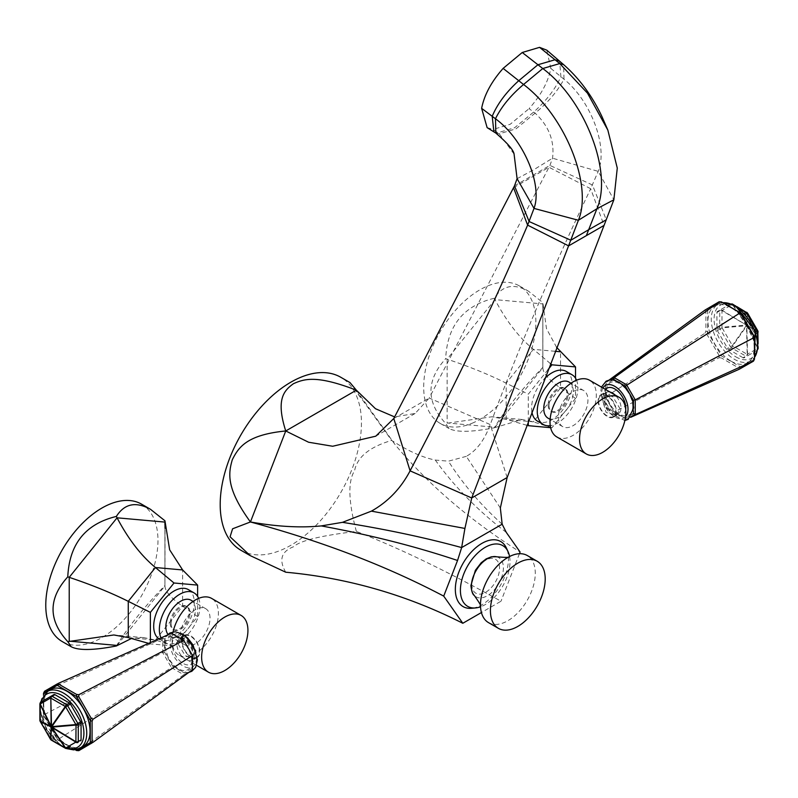 <?xml version="1.0" encoding="UTF-8"?>
<svg xmlns="http://www.w3.org/2000/svg" width="798" height="798" viewBox="0 0 798 798"><rect width="100%" height="100%" fill="white"/><g stroke="black" fill="none" stroke-linecap="round" stroke-linejoin="round"><path stroke-width="0.6" stroke-dasharray="3.99 2.99" d="M507.149 477.513L490.261 424.566L429.224 398.042L549.922 165.405L552.545 158.203C554.7 141.047 548.884 126.024 535.109 113.136L529.074 108.658C540.954 95.291 548.216 81.875 550.839 68.399L546.78 50.164M513.533 187.71L548.964 167.251L590.68 188.727L598.191 171.361C608.345 146.922 590.769 100.588 563.967 79.202L550.839 68.399M500.346 507.977L466.291 456.356C476.526 450.71 484.516 440.107 490.261 424.566C518.111 349.275 551.578 270.662 590.68 188.727L604.056 225.415M466.291 456.356L448.406 461.174L435.309 460.057C422.601 457.553 408.057 451.02 391.678 440.426L350.003 382.591M393.793 418.501L429.224 398.042L415.15 413.454L394.631 416.915M356.367 390.192L394.741 444.177C427.758 484.087 469.533 520.037 520.087 552.026M285.744 572.216C278.662 560.016 281.225 551.538 293.435 546.8C300.068 540.665 321.045 535.538 356.367 531.438C399.369 548.186 447.578 571.448 500.994 601.233L481.423 612.535M356.367 531.438C348.367 501.563 347.778 481.324 354.591 470.72C357.205 457.025 369.564 446.93 391.678 440.426M519.428 553.712L500.994 601.233M507.179 550.002A37.576 21.696 -60 0 1 481.902 604.754A37.576 21.696 -60 0 1 471.628 608.295M240.886 550.241A99.87 57.665 120 0 0 317.853 523.488A99.87 57.665 120 0 0 361.444 422.98A99.87 57.665 120 0 0 340.756 377.255M514.082 154.124L499.279 133.825L493.134 129.416L510.231 124.259L529.074 108.658M487.119 127.63L493.134 129.416M502.161 524.196C480.935 505.144 463.02 484.137 448.406 461.174M509.563 556.525A35.072 20.249 120 0 1 485.214 604.615A35.072 20.249 -60 0 1 480.536 606.799M488.516 622.63A38.743 22.374 120 0 0 518.371 612.246A38.743 22.374 120 0 0 535.278 573.253A38.743 22.374 -60 0 0 527.259 555.518M743.058 357.743L728.584 349.384A2.005 1.157 -120 0 1 727.577 348.327L717.342 330.591A2.005 1.157 -120 0 1 716.923 329.195L716.923 312.477A2.005 1.157 -120 0 1 717.342 311.559L727.577 305.644A2.005 1.157 -120 0 1 728.584 305.744L743.058 314.103A2.005 1.157 -120 0 1 744.065 315.16L754.3 332.896A2.005 1.157 -120 0 1 754.718 334.292L754.718 351.01A2.005 1.157 -120 0 1 754.3 351.928L744.065 357.843A2.005 1.157 -120 0 1 743.058 357.743L745.861 356.127L731.377 347.768L728.584 349.384M717.342 330.591L720.135 328.976A2.005 1.157 60 0 1 719.726 327.579A2.005 1.157 0 0 1 721.971 327.34L721.971 310.621L746.15 324.966A2.005 0.968 -33.8 0 1 746.499 325.005L721.971 327.34A2.005 1.047 -94.9 0 1 722.11 327.838L720.135 328.976L730.379 346.711L732.355 345.564L722.11 327.838L746.15 325.784L732.355 345.564A2.005 1.047 -145.1 0 1 732.704 345.943L746.499 326.153L746 325.295A2.005 1.047 -94.9 0 1 746.15 325.784A2.005 1.047 -145.1 0 1 746.499 326.153L746.848 326.192A2.005 0.968 153.8 0 0 746.998 325.863A2.005 1.805 116.8 0 0 746.848 325.375A2.005 1.805 3.2 0 0 746.499 325.005L747.187 354.302L732.704 345.943A2.005 1.157 -60 0 1 731.377 347.768A2.005 1.157 60 0 1 730.379 346.711L727.577 348.327M757.98 348.177A2.005 1.157 180 0 0 757.92 348.098L757.92 331.379L746.998 325.863L757.92 348.098A2.005 0.968 153.8 0 1 757.771 348.427A2.005 1.636 -120 0 1 757.103 350.312L746.858 356.227A2.005 1.636 -120 0 0 747.536 354.332L746.848 326.192L757.771 348.427L747.187 354.302A2.005 1.157 -60 0 1 745.861 356.127A2.005 1.157 60 0 0 746.858 356.227L754.3 351.928M757.851 349.135A2.005 1.157 180 0 1 757.511 349.394A2.005 1.157 60 0 1 757.103 350.312L757.761 349.684M731.098 361.195A32.738 18.903 -120 0 0 747.467 362.821A32.738 18.903 -120 0 0 752.484 336.586A32.738 18.903 -120 0 0 731.098 307.739A32.738 18.903 -120 0 0 714.729 306.123A32.738 18.903 -120 0 0 709.711 332.357A32.738 18.903 -120 0 0 731.098 361.195M754.479 359.16L740.783 367.06L721.412 355.878L707.716 332.158L707.716 309.784L721.412 301.883M719.197 357.684L719.168 355.579L721.412 355.878L721.452 357.983L719.197 357.684L614.211 412.027L626.54 419.14L630.629 417.334M741.143 368.267L740.783 367.06L738.858 368.038L721.452 357.983M738.858 368.038L739.217 369.245M612.884 379.958L605.572 384.177L605.572 397.514L613.732 411.658L626.54 419.14L631.398 416.337M625.283 418.332L632.595 414.102M630.091 394.451L628.644 391.948M633.452 411.08L633.452 404.456M621.662 384.038L615.926 380.726M632.734 406.531A18.703 10.803 -120 0 0 619.507 383.619A18.703 10.803 -120 0 0 606.28 391.259A18.703 10.803 -120 0 0 619.507 414.172A18.703 10.803 -120 0 0 632.734 406.531M610.35 379.878L605.492 382.681L605.572 384.177M609.103 380.048L605.492 382.681L605.572 397.514M719.168 355.579L706.858 334.252L705.043 333.165L605.492 396.925L613.732 411.658M705.043 310.053L705.911 310.961L705.911 331.07L705.043 333.165M706.858 308.876L707.716 309.784L705.911 310.961M706.858 334.252L707.716 332.158L705.911 331.07M598.61 401.005A12.189 7.042 -120 0 0 603.926 413.274A12.189 7.042 -120 0 0 613.323 416.546A12.189 7.042 -120 0 0 615.847 410.96A12.189 7.042 -120 0 0 610.53 398.691A12.189 7.042 -120 0 0 601.133 395.429A12.189 7.042 -120 0 0 598.61 401.005M598.131 400.736A12.858 7.421 -120 0 0 603.747 413.683A12.858 7.421 -120 0 0 613.662 417.125A12.858 7.421 -120 0 0 616.325 411.239A12.858 7.421 60 0 0 610.709 398.292A12.858 7.421 60 0 0 600.794 394.85A12.858 7.421 60 0 0 598.131 400.736M620.196 409.005L612.904 396.885L603.757 393.135L602.011 398.501L606.111 412.446L616.625 415.409L620.196 409.005M556.805 436.925A32.738 18.903 120 0 0 582.031 428.157A32.738 18.903 120 0 0 596.315 395.209A32.738 18.903 -60 0 0 589.532 380.227M583.607 390.501A20.878 12.05 -60 0 0 567.518 396.087A20.878 12.05 -60 0 0 558.41 417.105A20.878 12.05 120 0 0 562.73 426.661A20.878 12.05 120 0 0 578.819 421.065A20.878 12.05 120 0 0 587.927 400.057A20.878 12.05 -60 0 0 583.607 390.501L570.999 383.22M548.086 418.202A20.878 12.05 120 0 0 564.176 412.606A20.878 12.05 120 0 0 573.283 391.599A20.878 12.05 -60 0 0 568.964 382.043M549.074 405.574A13.357 7.711 120 0 0 551.847 411.698A13.357 7.711 120 0 0 562.141 408.117A13.357 7.711 120 0 0 567.976 394.671A13.357 7.711 120 0 0 565.203 388.556A13.357 7.711 120 0 0 554.909 392.127A13.357 7.711 120 0 0 549.074 405.574M548.136 405.035A13.357 7.711 120 0 0 550.899 411.15A13.357 7.711 120 0 0 561.194 407.569A13.357 7.711 120 0 0 567.029 394.122A13.357 7.711 120 0 0 564.256 388.008A13.357 7.711 120 0 0 553.962 391.589A13.357 7.711 120 0 0 548.136 405.035M576.535 380.187A28.728 16.588 120 0 1 557.583 423.03A28.728 16.588 -60 0 1 550.271 425.683M566.271 371.429A28.728 16.588 -60 0 1 570.68 394.441A28.728 16.588 -60 0 1 551.907 419.758A28.728 16.588 -60 0 1 537.553 421.184M531.917 411.977A28.728 16.588 -60 0 1 544.645 378.601M550.63 427.678L551.907 427.798L575.528 398.411L575.528 378.232M548.106 369.544L528.296 394.192L506.171 383.16C489.224 374.671 469.543 366.671 447.129 359.16L445.683 358.681C426.052 380.417 426.052 402.012 445.683 423.459L449.134 428.576C456.546 432.446 471.588 432.187 494.271 427.798C505.742 409.125 521.932 388.985 542.849 367.359L542.849 302.592L528.466 291.17C513.762 283.081 502.361 285.445 494.271 298.252C463.409 305.724 447.209 325.873 445.683 358.681M528.296 421.514L528.296 394.192M526.86 425.284L506.171 419.409L491.768 416.785L445.683 423.459M551.907 427.798L533.353 421.843L522.082 419.499L494.271 427.798M575.528 398.411L560.545 388.018C548.894 379.998 542.989 373.235 542.83 367.708L542.849 367.359M550.401 363.559L533.353 349.344C519.059 337.564 506.271 320.996 494.979 299.629L494.271 298.252M556.615 347.379L546.48 328.646L542.849 302.592M542.82 305.095L542.82 368.028L542.83 303.908L494.979 299.629L447.129 359.16L447.129 422.96L494.979 427.239L542.83 367.708M473.603 422.601A79.331 45.805 -60 0 1 440.117 423.359A79.331 45.805 -60 0 1 426.85 363.768A79.331 45.805 -60 0 1 473.603 293.844A79.331 45.805 -60 0 1 519.448 285.953A79.331 45.805 -60 0 1 530.341 353.514A79.331 45.805 -60 0 1 473.603 422.601M731.995 303.938L732.704 304.427A2.005 0.968 -33.8 0 0 732.355 304.387A2.005 1.636 60 0 0 730.379 304.028L731.327 303.799M716.923 329.195L719.726 327.579L719.726 310.861A2.005 1.157 0 0 1 721.971 310.621L732.355 304.387L746.15 324.966L722.11 310.302A2.005 1.636 60 0 0 720.135 309.943L730.379 304.028A2.005 1.157 60 0 1 731.377 304.128L728.584 305.744M732.704 304.427L747.187 312.786L746.499 325.005L732.704 304.427A2.005 1.157 120 0 0 732.664 304.337M731.776 303.968A2.005 1.157 120 0 0 731.377 304.128L740.734 309.534M53.935 694.569L43.7 700.484A2.005 1.157 60 0 0 43.282 701.402L43.282 718.12A2.005 1.157 60 0 0 43.7 719.517L53.935 737.252A2.005 1.157 60 0 0 54.942 738.31L69.416 746.669A2.005 1.157 60 0 0 70.414 746.768M83.271 746.29A32.738 18.903 60 0 1 70.813 746.539A32.738 18.903 60 0 1 66.902 744.664A32.738 18.903 60 0 1 45.516 715.826A32.738 18.903 60 0 1 50.533 689.592M43.521 694.769L43.521 715.626L57.217 739.347L75.281 749.781M192.428 654.899L192.428 668.235L184.268 672.943L172.717 666.28L164.548 652.136L164.548 638.799L172.717 634.081L184.268 640.754M191.72 661.153A18.703 10.803 60 0 1 178.493 668.784A18.703 10.803 60 0 1 165.266 645.881A18.703 10.803 60 0 1 178.493 638.24A18.703 10.803 60 0 1 191.72 661.153M192.428 668.235L192.508 669.721L183.789 674.759L184.268 672.943M78.832 750.649L183.789 674.759L171.46 667.637L58.783 738.978L59.142 740.364L76.548 750.419L78.803 750.539M164.548 652.136L162.742 652.545L171.46 667.637L172.717 666.28M44.618 714.459L43.601 713.452L43.521 715.626L44.548 716.634L44.618 714.459L162.742 652.545L162.742 638.3L164.548 638.799M44.548 691.258L162.742 638.3L171.46 633.273L172.717 634.081M44.618 691.337L43.601 693.342L43.601 713.452M44.548 716.634L56.858 737.96L58.783 738.978M59.142 740.364L57.217 739.347L56.858 737.96M182.153 641.452A12.189 7.042 60 0 1 184.677 635.866A12.189 7.042 60 0 1 194.074 639.128A12.189 7.042 60 0 1 199.39 651.397A12.189 7.042 60 0 1 196.867 656.983A12.189 7.042 60 0 1 187.47 653.722A12.189 7.042 60 0 1 182.153 641.452M181.675 641.173A12.858 7.421 60 0 1 184.338 635.288A12.858 7.421 60 0 1 194.253 638.729A12.858 7.421 60 0 1 199.869 651.677A12.858 7.421 -120 0 1 197.206 657.562A12.858 7.421 -120 0 1 187.291 654.121A12.858 7.421 -120 0 1 181.675 641.173M195.799 650.959L195.989 653.911L194.243 659.268L185.096 655.517L177.804 643.407L181.375 636.994L185.525 636.066M196.557 665.313L178.892 655.108A32.738 18.903 -60 0 0 204.118 646.34A32.738 18.903 -60 0 0 218.403 613.393A32.738 18.903 120 0 0 211.63 598.41M173.086 631.886A32.738 18.903 120 0 0 172.109 640.126A32.738 18.903 -60 0 0 178.892 655.108M184.817 644.844A20.878 12.05 -60 0 0 200.906 639.248A20.878 12.05 -60 0 0 210.024 618.241A20.878 12.05 120 0 0 205.694 608.684A20.878 12.05 120 0 0 189.615 614.27A20.878 12.05 120 0 0 180.498 635.288A20.878 12.05 -60 0 0 184.817 644.844L170.173 636.385A20.878 12.05 -60 0 1 167.999 634.43M170.173 636.385A20.878 12.05 -60 0 0 186.263 630.789A20.878 12.05 -60 0 0 195.38 609.782A20.878 12.05 120 0 0 191.051 600.226M171.171 623.757A13.357 7.711 120 0 0 173.934 629.881A13.357 7.711 120 0 0 184.228 626.3A13.357 7.711 120 0 0 190.064 612.854A13.357 7.711 120 0 0 187.301 606.739A13.357 7.711 120 0 0 176.996 610.31A13.357 7.711 120 0 0 171.171 623.757M170.223 623.218A13.357 7.711 120 0 0 172.986 629.333A13.357 7.711 120 0 0 183.291 625.752A13.357 7.711 120 0 0 189.116 612.305A13.357 7.711 120 0 0 186.353 606.191A13.357 7.711 120 0 0 176.059 609.772A13.357 7.711 120 0 0 170.223 623.218M198.622 598.38A28.728 16.588 120 0 1 179.67 641.213A28.728 16.588 -60 0 1 165.306 642.639A28.728 16.588 -60 0 1 161.046 637.881M188.368 589.612A28.728 16.588 -60 0 1 192.767 612.625A28.728 16.588 -60 0 1 174.004 637.941A28.728 16.588 -60 0 1 159.64 639.368A28.728 16.588 -60 0 1 158.852 638.859M150.383 642.599L150.383 643.866L174.004 645.981L197.625 616.595L197.625 596.415M150.383 643.866L148.637 643.378M174.004 645.981L155.45 640.026L144.169 637.682L131.421 638.49M197.625 616.595L182.632 606.201C170.981 598.181 165.076 591.418 164.927 585.892L165.066 528.306M164.917 523.279L164.917 586.211L164.927 524.456M141.535 504.137A79.331 45.805 -60 0 1 152.438 571.697A79.331 45.805 -60 0 1 95.7 640.784A79.331 45.805 -60 0 1 62.204 641.542M116.358 645.981C127.83 627.318 144.019 607.168 164.937 585.552M40.229 721.522L40.898 721.133L51.142 738.858L50.813 739.626M51.142 740.015A2.005 1.157 120 0 0 52.139 739.926L54.942 738.31M66.274 748.434A2.005 1.157 120 0 0 66.623 748.285L69.416 746.669M39.9 720.554A2.005 1.157 180 0 1 40.489 719.736A2.005 1.157 -120 0 0 40.898 721.133L43.7 719.517M40.189 703.238A2.005 1.157 180 0 1 40.489 703.008L40.489 719.736L43.282 718.12M514.491 185.864L549.922 165.405L592.455 184.986L606.261 219.779M506.261 532.356C477.912 510.67 454.262 486.571 435.309 460.057M517.094 178.672L533.932 169.635L552.545 158.203L598.191 171.361L613.861 199.789M495.847 133.096L499.279 133.825L516.017 128.817L535.109 113.136C547.977 102.523 557.593 91.211 563.967 79.202L563.667 64.668M493.882 131.83L497.832 132.747L514.66 127.71L533.682 112.049C546.311 100.807 555.378 89.007 560.884 76.648L559.637 61.217M496.585 556.775A22.663 13.077 -60 0 1 503.398 567.976A22.663 13.077 120 0 1 492.206 592.086A22.663 13.077 120 0 1 474.271 595.438M471.818 584.256A19.611 11.322 120 0 0 485.683 592.266A19.611 11.322 120 0 0 499.548 568.246A19.611 11.322 -60 0 0 485.683 560.246A19.611 11.322 -60 0 0 471.818 584.256M757.511 338.591L757.511 349.394L754.718 351.01M735.816 356.836A30.733 17.746 -120 0 0 757.551 344.287A30.733 17.746 -120 0 0 735.816 306.651A30.733 17.746 -120 0 0 714.09 319.2A30.733 17.746 -120 0 0 735.816 356.836M722.878 302.731A32.738 18.903 -120 0 0 718.04 304.218A32.738 18.903 -120 0 0 713.023 330.442A32.738 18.903 -120 0 0 734.399 359.29A32.738 18.903 -120 0 0 750.768 360.915A32.738 18.903 -120 0 0 754.479 357.454M602.949 387.968A18.703 10.803 -120 0 0 601.562 393.983A18.703 10.803 60 0 0 610.739 413.833A18.703 10.803 60 0 0 625.542 416.726M625.692 409.374A15.531 8.968 60 0 1 614.161 413.923A15.531 8.968 60 0 1 603.807 395.279A15.531 8.968 -120 0 1 605.522 389.464M613.323 416.546L618.52 413.544A12.189 7.042 60 0 0 621.044 407.968A12.189 7.042 -120 0 0 614.879 394.86M609.971 392.027A12.189 7.042 -120 0 0 606.33 392.426A12.189 7.042 -120 0 0 603.807 398.012A12.189 7.042 60 0 0 609.123 410.282A12.189 7.042 60 0 0 618.52 413.544C620.365 416.995 605.483 410.122 604.784 396.646C605.373 393.165 605.881 391.758 606.33 392.426L601.133 395.429M555.119 351.29L533.353 349.344L506.171 383.16L506.171 419.409L533.353 421.843L560.545 388.018L560.545 351.768M730.379 304.028L727.577 305.644L731.257 303.769M744.574 313.235L743.058 314.103M757.92 331.379A2.005 1.805 116.8 0 0 757.771 330.891L746.848 325.375L747.536 313.155A2.005 1.805 3.2 0 0 747.187 312.786M747.536 313.155L757.771 330.891M756.235 333.414L754.718 334.292M755.776 332.038L754.3 332.896M745.541 314.312L744.065 315.16M716.923 312.477L719.726 310.861A2.005 1.157 60 0 1 720.135 309.943L717.342 311.559M67.95 748.195A30.733 17.746 60 0 1 62.184 745.761A30.733 17.746 60 0 1 41.227 701.901M79.96 748.195A32.738 18.903 60 0 1 63.601 746.579A32.738 18.903 60 0 1 42.214 717.731A32.738 18.903 60 0 1 47.232 691.497M196.438 658.43A18.703 10.803 60 0 1 183.211 666.061A18.703 10.803 60 0 1 169.984 643.148A18.703 10.803 -120 0 1 183.211 635.517A18.703 10.803 -120 0 1 196.438 658.43M194.193 657.133A15.531 8.968 -120 0 0 183.211 638.111A15.531 8.968 -120 0 0 172.228 644.445A15.531 8.968 60 0 0 183.211 663.467A15.531 8.968 60 0 0 194.193 657.133M184.677 635.866L179.48 638.869A12.189 7.042 -120 0 1 188.877 642.131A12.189 7.042 -120 0 1 194.193 654.4A12.189 7.042 60 0 1 191.67 659.986A12.189 7.042 60 0 1 182.273 656.714A12.189 7.042 60 0 1 176.957 644.445A12.189 7.042 -120 0 1 179.48 638.869C177.635 635.417 192.518 642.29 193.216 655.766C192.637 659.238 192.119 660.644 191.67 659.986L196.867 656.983M128.259 637.592L155.45 640.026L182.632 606.201L182.632 569.952M117.067 645.422L164.927 585.892M50.464 739.257L51.142 738.858A2.005 1.157 -120 0 0 52.139 739.926L66.623 748.285A2.005 1.157 -120 0 0 67.621 748.384M51.142 738.858L53.935 737.252M40.489 703.008L43.282 701.402M40.898 702.1L43.7 700.484M360.397 397.434L351.08 384.177M415.15 413.454L375.768 436.187M508.476 557.094L509.004 556.814M480.506 606.171L480.496 605.572M758.1 346.611L758.1 343.569M747.467 362.821L754.479 357.644M601.443 387.1L600.585 392.626L608.445 412.386L624.854 420.526M603.757 393.135L600.794 394.85M616.625 415.409L613.662 417.125M562.73 426.661L550.121 419.379M551.847 411.698L550.899 411.15M565.203 388.556L564.256 388.008M522.082 419.499L491.768 416.785M440.117 423.359L449.134 428.576M519.448 285.953L528.466 291.17M714.729 306.123L722.719 302.632M736.724 306.542L734.09 305.016M66.743 748.644L63.91 747.397M188.897 672.365L186.642 672.564L178.981 670.2L174.044 666.33L168.627 659.258L164.288 644.515L166.024 637.004L167.371 635.078M194.243 659.268L197.206 657.562M181.375 636.994L184.338 635.288M205.694 608.684L193.096 601.403M173.934 629.881L172.986 629.333M187.301 606.739L186.353 606.191M165.306 642.639L159.64 639.368M144.169 637.682L113.855 634.969M40.239 702.719L39.9 705.801M39.9 708.843L46.493 729.721L61.276 745.871"/><path stroke-width="1.2" d="M394.631 416.915L375.489 408.726L356.367 390.192C316.766 374.9 304.377 378.781 293.435 383.708C284.447 390.282 275.44 398.761 285.744 430.97C246.452 434.82 238.422 447.538 232.278 459.798C228.457 473.214 225.794 488.067 250.432 521.972L232.587 528.795L230.083 536.795L250.133 555.578L285.744 572.216C347.868 577.922 406.89 594.939 462.81 623.278L443.718 596.116L457.543 560.485L461.643 547.578L464.915 528.436L471.718 497.972L578.4 220.268C592.934 185.365 565.303 115.949 523.548 84.488L503.129 68.389C491.369 81.725 484.206 95.052 481.633 108.348L487.119 127.63L495.847 133.096C507.488 143.121 513.573 150.134 514.082 154.124L517.094 178.672L514.491 185.864L393.793 418.501L375.768 436.187L332.676 446.252L308.577 442.232L285.744 430.97L356.367 390.192L350.003 382.591L340.756 377.255A99.87 57.665 120 0 0 263.799 404.017A99.87 57.665 120 0 0 220.198 504.526A99.87 57.665 120 0 0 240.886 550.241L250.133 555.578M519.428 553.712L520.087 552.026L506.261 532.356L502.161 524.196L461.643 547.578C424.835 537.533 385.105 529.114 342.462 522.341L371.409 511.139C387.968 501.842 400.855 488.406 410.092 470.85L393.793 418.501M481.423 612.535L462.81 623.278M480.536 606.799A35.072 20.249 -60 0 1 475.628 607.926L471.628 608.295A37.576 21.696 -60 0 1 455.858 583.059A37.576 21.696 -60 0 1 481.902 543.388A37.576 21.696 -60 0 1 506.411 548.056A37.576 21.696 -60 0 1 507.179 550.002M502.161 524.196L500.346 507.977L507.149 477.513L604.056 225.415L568.625 245.874L527.618 225.136L534.022 208.408C542.67 184.837 523.658 139.341 495.468 118.752L481.633 108.348M604.056 225.415L613.861 199.789L617.273 168.079L607.847 130.104L587.478 93.167L559.747 63.581L539.558 47.351L522.241 52.498L503.129 68.389M606.261 219.779L588.685 229.694L596.914 208.757C613.014 172.448 584.984 99.86 542.77 68.518L537.932 64.748L555.009 59.77L559.637 61.217L546.78 50.164L539.558 47.351M513.533 187.71L527.618 225.136C493.972 303.928 454.8 385.833 410.092 470.85L471.718 497.972L507.149 477.513M443.718 596.116C388.327 566.929 326.063 542.81 256.926 523.747L250.432 521.972C277.026 526.67 300.627 527.977 321.235 525.912L342.462 522.341M285.744 430.97L250.432 521.972M475.628 607.926A35.072 20.249 -60 0 1 460.895 584.375A35.072 20.249 -60 0 1 485.214 547.338A35.072 20.249 120 0 1 508.087 551.707L506.411 548.056M509.563 556.525A35.072 20.249 120 0 0 508.087 551.707M498.431 628.355A38.743 22.374 120 0 1 490.411 610.62A38.743 22.374 -60 0 1 507.319 571.617A38.743 22.374 -60 0 1 537.174 561.243A38.743 22.374 -60 0 1 545.204 578.979A38.743 22.374 120 0 1 528.286 617.971A38.743 22.374 120 0 1 498.431 628.355L488.516 622.63A38.743 22.374 120 0 1 480.496 605.572A38.743 22.374 120 0 1 480.486 604.884A38.743 22.374 -60 0 1 508.476 557.094A38.743 22.374 -60 0 1 527.259 555.518L537.174 561.243M757.98 348.177A2.005 1.157 180 0 1 758.1 348.576A2.005 1.157 180 0 1 757.851 349.135M757.92 331.379A2.005 1.157 180 0 1 758.1 331.858A2.005 1.157 180 0 1 757.511 332.676L757.511 338.591M609.103 380.048L705.043 310.053L719.168 301.764L721.412 301.883L740.783 313.065L754.479 336.786L754.479 359.16L754.399 338.96L753.382 337.953L753.452 335.778L741.143 314.452L739.217 313.434L625.283 386.132L621.662 384.038M630.629 417.334L739.217 369.245L753.452 361.155L754.399 359.07M631.398 416.337L753.382 361.075M633.452 404.456L633.452 400.277L635.258 399.868L635.258 414.112L633.452 413.613L633.452 411.08M632.595 414.102L633.452 413.613M633.452 400.277L630.091 394.451M628.644 391.948L625.283 386.132M615.926 380.726L613.732 379.459L612.884 379.958M753.382 337.953L635.258 399.868L626.54 384.766L614.211 377.654L719.197 301.873L721.452 301.993L738.858 312.038L739.217 313.434M754.399 338.96L754.479 336.786L753.452 335.778M738.858 312.038L740.783 313.065L741.143 314.452M610.35 379.878L614.211 377.654L613.732 379.459M754.479 359.16L753.452 361.155M550.022 421.942A32.738 18.903 120 0 0 556.805 436.925L586.331 453.972A32.738 18.903 120 0 0 611.547 445.204A32.738 18.903 120 0 0 625.841 412.257A32.738 18.903 -60 0 0 619.058 397.274L589.532 380.227A32.738 18.903 -60 0 0 564.306 388.995A32.738 18.903 -60 0 0 550.022 421.942M619.058 397.274A32.738 18.903 -60 0 0 593.832 406.042A32.738 18.903 -60 0 0 579.548 438.99A32.738 18.903 120 0 0 586.331 453.972M570.999 383.22L568.964 382.043A20.878 12.05 -60 0 0 552.874 387.638A20.878 12.05 -60 0 0 543.767 408.646A20.878 12.05 120 0 0 548.086 418.202L550.121 419.379M550.271 425.683A28.728 16.588 -60 0 1 543.219 424.456A28.728 16.588 -60 0 1 538.81 401.434A28.728 16.588 -60 0 1 557.583 376.117A28.728 16.588 120 0 1 571.947 374.701L566.271 371.429A28.728 16.588 -60 0 0 551.907 372.846A28.728 16.588 -60 0 0 544.645 378.601M576.535 380.187A28.728 16.588 120 0 0 571.947 374.701M543.219 424.456L537.553 421.184A28.728 16.588 -60 0 1 531.917 411.977M528.296 421.514L528.296 425.683L550.63 427.678M575.528 378.232L575.528 366.92L551.907 364.816L548.106 369.544M528.296 425.683L526.86 425.284M575.528 366.92L556.615 347.379M551.907 364.816L550.401 363.559M732.664 304.337A2.005 1.157 120 0 0 732.384 304.028L730.379 304.028L732.704 304.427M734.09 305.016L732.384 304.028A2.005 1.157 120 0 0 731.776 303.968M747.187 312.786A2.005 1.157 120 0 0 746.858 312.387A2.005 1.157 120 0 0 745.861 312.487L744.574 313.235M757.771 330.891L757.103 331.28A2.005 1.157 60 0 1 757.511 332.676L756.235 333.414M747.536 313.155L746.858 313.544L757.103 331.28L755.776 332.038M70.424 746.768L67.621 748.384L70.424 746.768A2.005 1.157 60 0 1 70.414 746.768L67.621 748.384A2.005 1.636 60 0 1 65.645 748.015L51.85 727.437L75.89 742.11A2.005 1.636 60 0 0 77.865 742.469A2.005 1.157 -120 0 0 78.274 741.551A2.005 1.157 0 0 1 76.029 741.791L52 727.118L76.029 725.063A2.005 1.047 85.1 0 1 75.89 724.574L77.865 723.437L67.621 705.701L65.645 706.838L51.85 726.629L75.89 724.574L65.645 706.838A2.005 1.047 34.9 0 1 65.296 706.469L50.813 698.11L51.501 726.26L51.002 726.549A2.005 0.968 -26.2 0 1 51.152 726.22L51.501 726.26A2.005 1.047 34.9 0 0 51.85 726.629A2.005 1.047 85.1 0 0 52 727.118L51.85 727.437A2.005 0.968 146.2 0 1 51.501 727.407L51.501 726.26L65.296 706.469A2.005 1.157 -60 0 1 66.623 704.644L69.416 703.028L54.942 694.669A2.005 1.157 60 0 0 53.935 694.569L40.898 702.1A2.005 1.157 -120 0 0 40.489 703.008M67.621 748.384L65.616 748.384A2.005 1.157 120 0 1 65.296 747.985L51.501 727.407A2.005 1.805 -176.8 0 1 51.152 727.038A2.005 1.805 -63.2 0 1 51.002 726.549L51.501 727.407L50.813 739.626L51.142 738.858L50.813 739.626L65.296 747.985A2.005 0.968 146.2 0 0 65.645 748.015L75.89 742.11L76.029 725.063A2.005 1.157 0 0 0 78.274 724.833A2.005 1.157 -120 0 0 77.865 723.437L80.658 721.821L70.424 704.085L67.621 705.701A2.005 1.157 -120 0 0 66.623 704.644L52.139 696.285A2.005 1.157 -120 0 0 51.142 696.185A2.005 1.636 -120 0 0 50.464 698.08L40.229 703.986L51.152 726.22L50.813 698.11A2.005 1.157 -60 0 1 52.139 696.285L54.942 694.669M80.658 721.821A2.005 1.157 60 0 1 81.077 723.217L81.077 739.936A2.005 1.157 60 0 1 80.658 740.853M69.416 703.028A2.005 1.157 60 0 1 70.424 704.085M79.96 748.195A32.738 18.903 60 0 0 84.977 721.971A32.738 18.903 60 0 0 63.601 693.123A32.738 18.903 60 0 0 47.232 691.497L50.533 689.592A32.738 18.903 60 0 1 66.902 691.208A32.738 18.903 60 0 1 88.289 720.055A32.738 18.903 60 0 1 83.271 746.29L79.96 748.195L73.715 749.901L66.743 748.644M75.281 749.781L76.588 750.529L90.284 742.629L90.284 720.255L76.588 696.534L57.217 685.342L43.521 693.253L43.521 694.769M58.783 683.168L56.858 684.145L57.217 685.342L59.142 684.375L58.783 683.168L171.46 633.273L183.789 640.385L78.803 694.729L76.548 694.42L59.142 684.375M76.588 750.529L78.832 750.649L92.957 742.359L92.089 741.452L92.089 721.342L90.284 720.255L91.142 718.16L78.832 696.834L76.588 696.534L76.548 694.42M92.957 742.359L192.508 669.721L192.508 655.487L183.789 640.385L192.508 655.487L92.957 719.247L92.089 721.342M91.142 718.16L92.957 719.247M78.832 696.834L78.803 694.729M92.089 741.452L90.284 742.629L91.142 743.537M56.858 684.145L44.548 691.258L43.521 693.253M185.525 636.066L195.799 650.959M241.156 615.457A32.738 18.903 120 0 0 215.929 624.226A32.738 18.903 120 0 0 201.635 657.173A32.738 18.903 -60 0 0 208.418 672.155A32.738 18.903 -60 0 0 233.644 663.387A32.738 18.903 -60 0 0 247.929 630.44A32.738 18.903 120 0 0 241.156 615.457L211.63 598.41A32.738 18.903 120 0 0 173.086 631.886M193.096 601.403L191.051 600.226A20.878 12.05 120 0 0 174.971 605.822A20.878 12.05 120 0 0 165.854 626.829A20.878 12.05 -60 0 0 167.999 634.43M161.046 637.881A28.728 16.588 -60 0 1 179.67 594.31A28.728 16.588 120 0 1 194.034 592.884L188.368 589.612A28.728 16.588 -60 0 0 174.004 591.029A28.728 16.588 -60 0 0 155.46 615.607A28.728 16.588 -60 0 0 158.852 638.859M198.622 598.38A28.728 16.588 120 0 0 194.034 592.884M197.625 596.415L197.625 585.104L174.004 582.999L150.383 612.375L128.259 601.343C111.321 592.854 91.64 584.854 69.217 577.343L67.78 576.864C48.139 598.6 48.139 620.196 67.78 641.642L71.231 646.759C78.643 650.629 93.685 650.37 116.358 645.981L131.421 638.49M150.383 642.599L150.383 612.375M148.637 643.378L128.259 637.592L113.855 634.969L67.78 641.642M197.625 585.104L182.632 569.952L169.655 549.812L164.937 520.775L150.563 509.353C135.859 501.264 124.458 503.628 116.358 516.436C85.496 523.907 69.306 544.056 67.78 576.864M174.004 582.999L155.45 567.528C141.146 555.747 128.358 539.179 117.067 517.812L116.358 516.436M71.231 646.759L62.204 641.542A79.331 45.805 -60 0 1 48.937 581.951A79.331 45.805 -60 0 1 95.7 512.027A79.331 45.805 -60 0 1 141.535 504.137L150.563 509.353M165.066 528.306L164.937 520.775M40.229 721.522L51.142 740.015A2.005 1.157 120 0 1 50.813 739.626A2.005 1.805 -176.8 0 1 50.464 739.257L51.152 727.038L40.229 721.522A2.005 1.805 -63.2 0 1 40.08 721.033A2.005 1.157 180 0 1 39.9 720.554L39.9 703.836A2.005 1.157 180 0 0 40.08 704.315L40.08 721.033L51.002 726.549L40.08 704.315A2.005 0.968 -26.2 0 1 40.229 703.986A2.005 1.636 -120 0 1 40.898 702.1L53.935 694.569M51.142 740.015L65.616 748.384A2.005 1.157 120 0 0 66.274 748.434M40.898 702.1L39.9 703.836A2.005 1.157 180 0 1 40.189 703.238M613.861 199.789L596.914 208.757L578.4 220.268L534.022 208.408L517.094 178.672M586.34 235.649L588.685 229.694L570.839 240.238L529.144 221.545L514.491 185.864M559.637 61.217L563.667 64.668L559.747 63.581L542.77 68.518L523.548 84.488C510.71 95.351 501.353 106.772 495.468 118.752L495.847 133.096M522.241 52.498L537.932 64.748L518.75 80.708C506.171 92.139 497.334 103.999 492.216 116.299L493.882 131.83M464.915 528.436L371.409 511.139M457.543 560.485C415.878 546.49 370.442 534.969 321.235 525.912M474.271 595.438A22.663 13.077 120 0 1 471.359 586.48A22.663 13.077 -60 0 1 479.987 565.074A22.663 13.077 -60 0 1 496.585 556.775L491.428 556.785L486.201 558.879L481.194 562.76L475.359 570.351L470.9 585.542C471.568 591.348 472.685 594.64 474.271 595.438C479.508 602.879 481.593 606.51 480.536 606.32M754.479 357.454A32.738 18.903 -120 0 0 734.399 305.834A32.738 18.903 -120 0 0 722.878 302.731M625.542 416.726A18.703 10.803 60 0 0 628.016 409.254A18.703 10.803 -120 0 0 617.822 388.506A18.703 10.803 -120 0 0 602.949 387.968M605.522 389.464A15.531 8.968 -120 0 1 617.861 391.219A15.531 8.968 -120 0 1 625.772 407.968A15.531 8.968 60 0 1 625.692 409.374M614.879 394.86A12.189 7.042 -120 0 0 609.971 392.027M560.545 351.768L555.119 351.29M740.734 309.534L745.861 312.487A2.005 1.157 60 0 1 746.858 313.544L745.541 314.312M81.077 739.936L78.274 741.551L78.274 724.833L81.077 723.217M41.227 701.901A30.733 17.746 60 0 1 62.184 695.577A30.733 17.746 60 0 1 83.71 729.731A30.733 17.746 60 0 1 67.95 748.195M182.632 569.952L155.45 567.528L128.259 601.343L128.259 637.592M164.927 524.456L164.927 522.091L117.067 517.812L69.217 577.343L69.217 641.143L117.067 645.422M39.9 720.554L50.464 739.257M563.667 64.668C579.438 78.563 592.196 95.88 601.951 116.588L607.847 130.104M509.144 556.765C509.832 557.583 505.643 557.583 496.585 556.775M757.103 350.312L758.1 348.576L758.1 346.611M758.1 343.569L757.831 330.861L747.596 313.125L736.724 306.542M754.479 357.644L755.317 330.741L735.407 305.734L722.719 302.632M624.854 420.526L628.186 419.339L633.712 407.898L632.894 401.703L629.383 393.175L623.817 385.943L619.128 382.282L613.562 380.067L609.522 379.978L606.111 381.175L601.443 387.1M63.91 747.397L61.276 745.871M167.371 635.078L169.884 633.023L175.071 631.737L182.732 634.111L187.66 637.971L193.076 645.053L197.415 659.786L195.68 667.298L191.819 671.278L188.897 672.365M208.418 672.155L196.557 665.313M47.232 691.497L40.239 702.719M39.9 705.801L39.9 708.843"/></g></svg>

